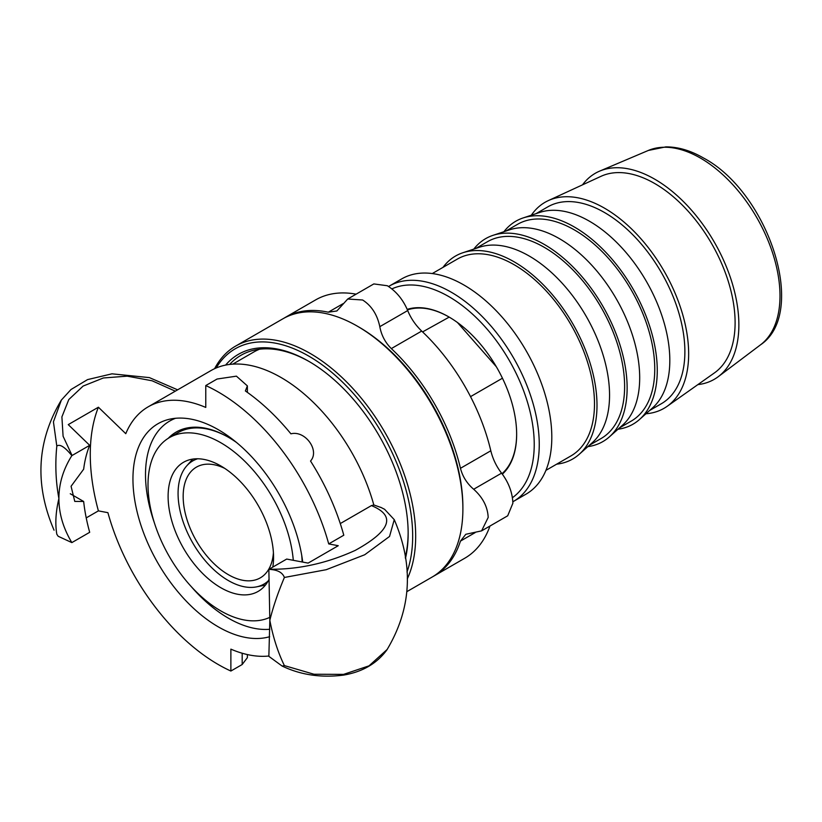 <?xml version="1.0" encoding="UTF-8"?>
<svg xmlns="http://www.w3.org/2000/svg" width="822" height="822" viewBox="0 0 822 822"><rect width="100%" height="100%" fill="white"/><g stroke="black" fill="none" stroke-linecap="round" stroke-linejoin="round"><path stroke-width="1.23" d="M496.365 366.776L457.422 322.481M502.458 378.212L470.533 396.636M422.58 331.913L449.192 317.107M407.445 309.915A95.167 54.94 60 0 1 448.709 316.83M516.648 434.047A95.167 54.94 60 0 1 509.907 463.772A95.167 54.94 60 0 1 502.006 473.698M273.418 552.682A63.921 36.908 60 0 1 269.03 568.742A63.921 36.908 60 0 1 260.327 577.845A63.921 36.908 60 0 1 202.161 549.887A63.921 36.908 60 0 1 187.704 476.236A63.921 36.908 60 0 1 196.407 467.143A63.921 36.908 60 0 1 224.745 468.386M268.198 580.948A71.124 41.069 60 0 1 256.546 586.867A71.124 41.069 60 0 1 195.441 547.38A71.124 41.069 60 0 1 183.111 471.027A71.124 41.069 60 0 1 186.707 465.899A71.124 41.069 60 0 1 197.66 458.768M186.707 465.899L191.598 460.382A73.507 42.436 60 0 1 192.821 459.087M265.506 584.976A73.507 42.436 60 0 1 263.77 585.398L256.546 586.867M168.233 438.332A104.394 60.273 60 0 1 228.372 437.253A104.394 60.273 60 0 1 236.489 442.452M301.736 555.477A104.394 60.273 60 0 1 302.136 561.981M228.876 437.54A102.976 59.451 -120 0 0 177.881 432.732L169.342 437.664A102.976 59.451 -120 0 0 172.548 561.909A102.976 59.451 -120 0 0 269.822 617.332M154.402 522.926A117.186 67.661 60 0 1 153.817 437.694A117.186 67.661 60 0 1 169.774 421.008A117.186 67.661 60 0 1 175.528 418.285M269.78 629.272A117.186 67.661 60 0 1 191.012 586.333M502.355 474.16A95.876 55.351 -120 0 0 516.648 434.335A95.876 55.351 -120 0 0 448.853 316.912A95.876 55.351 -120 0 0 407.219 309.38M391.889 288.882A120.731 69.706 60 0 1 483.675 325.286A120.731 69.706 60 0 1 534.228 444.486A120.731 69.706 60 0 1 512.435 497.69M512.856 501.749A124.286 71.761 -120 0 0 513.514 501.379A124.286 71.761 -120 0 0 539.253 444.486A124.286 71.761 -120 0 0 485.001 319.409A124.286 71.761 -120 0 0 389.227 286.107A124.286 71.761 -120 0 0 388.58 286.498M513.514 501.379L526.059 494.135A124.286 71.761 -120 0 0 551.809 437.232A124.286 71.761 -120 0 0 497.557 312.155A124.286 71.761 -120 0 0 401.783 278.863L389.227 286.107M697.857 384.614A118.954 68.678 -120 0 0 718.284 376.661A118.954 68.678 -120 0 0 738.865 324.885A118.954 68.678 -120 0 0 689.668 208.12A118.954 68.678 -120 0 0 599.628 171.13A118.954 68.678 -120 0 0 582.521 184.837M645.948 413.764A118.954 68.678 -120 0 0 667.084 406.366L714.503 372.849A113.631 65.606 -120 0 0 735.104 322.707A113.631 65.606 -120 0 0 687.459 210.463A113.631 65.606 -120 0 0 601.026 176.309L548.295 200.619A118.954 68.678 -120 0 0 531.32 215.22M667.084 406.366A118.954 68.678 -120 0 0 688.651 353.881A118.954 68.678 -120 0 0 638.776 236.366A118.954 68.678 -120 0 0 548.295 200.619M649.647 410.476L661.35 403.725A113.631 65.606 -120 0 0 684.88 351.703A113.631 65.606 -120 0 0 635.283 237.353A113.631 65.606 -120 0 0 547.719 206.908L536.016 213.669M617.969 429.248A117.186 67.661 -120 0 0 639.495 419.497L652.586 407.866A113.631 65.606 -120 0 0 669.817 360.406A113.631 65.606 -120 0 0 624.545 250.792A113.631 65.606 -120 0 0 539.746 212.425L523.121 217.943A117.186 67.661 -120 0 0 503.917 231.712M639.495 419.497A117.186 67.661 -120 0 0 657.261 370.547A117.186 67.661 -120 0 0 610.571 257.512A117.186 67.661 -120 0 0 523.121 217.943M619.511 427.882L631.214 421.121A113.631 65.606 -120 0 0 654.754 369.099A113.631 65.606 -120 0 0 605.156 254.748A113.631 65.606 -120 0 0 517.583 224.303L505.879 231.064M587.833 446.644A117.186 67.661 -120 0 0 609.359 436.893L622.449 425.262A113.631 65.606 -120 0 0 639.691 377.801A113.631 65.606 -120 0 0 594.419 268.188A113.631 65.606 -120 0 0 509.609 229.821L492.995 235.349A117.186 67.661 -120 0 0 473.791 249.107M609.359 436.893A117.186 67.661 -120 0 0 627.135 387.943A117.186 67.661 -120 0 0 580.445 274.908A117.186 67.661 -120 0 0 492.995 235.349M589.384 445.277L601.088 438.516A113.631 65.606 -120 0 0 624.617 386.494A113.631 65.606 -120 0 0 575.02 272.144A113.631 65.606 -120 0 0 487.456 241.699L475.753 248.46M556.638 464.173A117.186 67.661 -120 0 0 579.233 454.289L592.323 442.657A113.631 65.606 -120 0 0 609.554 395.197A113.631 65.606 -120 0 0 564.282 285.583A113.631 65.606 -120 0 0 479.483 247.217L462.868 252.744A117.186 67.661 -120 0 0 443.007 267.356M579.233 454.289A117.186 67.661 -120 0 0 596.998 405.338A117.186 67.661 -120 0 0 550.319 292.303A117.186 67.661 -120 0 0 462.868 252.744M545.911 470.369L570.951 455.912A113.631 65.606 -120 0 0 594.491 403.89A113.631 65.606 -120 0 0 544.894 289.539A113.631 65.606 -120 0 0 457.33 259.094L432.28 273.551M293.29 560.306A102.976 59.451 -120 0 0 269.123 491.782A102.976 59.451 -120 0 0 169.342 437.664M269.133 579.15A74.566 43.052 60 0 1 260.307 590.001A74.566 43.052 60 0 1 258.118 591.419A74.566 43.052 60 0 1 183.553 548.366A74.566 43.052 60 0 1 183.553 462.262A74.566 43.052 60 0 1 245.048 486.737A74.566 43.052 60 0 1 272.812 567.077M214.593 368.688A149.142 86.105 60 0 1 235.657 346.072L282.86 318.823A149.142 86.105 60 0 1 357.426 326.2A149.142 86.105 60 0 1 357.426 326.211L358.937 327.074A147.015 84.882 60 0 1 462.889 507.123L462.889 508.869A149.142 86.105 60 0 1 432.002 577.136L406.931 591.614M235.657 346.072A149.142 86.105 60 0 1 310.223 353.46A149.142 86.105 60 0 1 407.28 578.894M216.186 367.979A147.015 84.882 60 0 1 308.712 356.07A147.015 84.882 60 0 1 406.993 571.978M357.426 326.211A149.142 86.105 60 0 1 462.889 508.869M229.667 364.434A138.486 79.96 60 0 1 240.98 355.299A138.486 79.96 60 0 1 309.473 361.731M408.144 532.635A138.486 79.96 60 0 1 405.277 557.316M225.608 365.091A140.624 81.183 60 0 1 308.712 361.29A140.624 81.183 60 0 1 308.723 361.29A140.624 81.183 60 0 1 408.154 533.509A140.624 81.183 60 0 1 405.462 558.467M433.184 576.438A149.142 86.105 -120 0 0 434.386 575.76A149.142 86.105 -120 0 0 460.454 541.102L465.797 534.29L481.589 530.868L488.186 517.449C487.672 506.855 482.833 497.454 473.678 489.254C467.019 483.562 462.611 476.575 460.454 468.304A149.142 86.105 -120 0 0 391.334 348.59C385.251 342.589 381.408 335.284 379.805 326.663C377.288 314.641 371.565 305.753 362.636 299.999L347.727 299.013L336.876 310.973L328.297 312.196A149.142 86.105 -120 0 0 285.244 317.436A149.142 86.105 -120 0 0 284.063 318.145M373.846 283.929L387.347 285.737C396.338 291.44 403.129 299.722 407.702 310.562C410.856 318.278 415.521 325.122 421.686 331.071A149.142 86.105 60 0 1 490.806 450.785C492.871 459.108 496.467 466.557 501.574 473.153C508.674 482.535 512.445 492.542 512.887 503.198L507.708 515.784M489.974 526.029A149.142 86.105 60 0 1 464.738 558.241L434.386 575.76M285.244 317.436L315.597 299.917A149.142 86.105 60 0 1 356.111 294.163M269.657 636.701A120.731 69.706 60 0 1 180.203 594.491A120.731 69.706 60 0 1 132.948 479A120.731 69.706 60 0 1 157.958 423.731A120.731 69.706 60 0 1 244.915 449.963A120.731 69.706 60 0 1 302.712 562.084M232.77 364.136L253.803 351.991A134.942 77.905 60 0 1 259.485 349.227M381.521 507.677L373.825 504.965A140.264 80.977 -120 0 0 210.966 370.578L148.196 406.818A140.264 80.977 60 0 1 205.767 407.435L205.767 385.559L217.07 379.034L236.417 376.157L247.381 385.898L245.367 390.953A166.876 96.349 -120 0 1 290.916 433.831C305.219 430.081 320.035 450.61 310.531 461.029A166.876 96.349 -120 0 1 343.791 535.214L328.718 543.917L338.253 545.705L308.127 563.101L286.693 559.063L268.856 569.379C277.271 569.667 282.449 572.359 284.391 577.465C277.939 592.744 273.089 607.026 269.832 620.333C273.089 637.286 277.939 652.38 284.391 665.615L282.121 666.056L268.856 656.346L269.832 620.333L268.856 569.369M387.224 649.411L369.037 665.841L343.586 674.369L314.014 674.246L284.391 665.604M284.391 577.465L326.242 569.697L364.701 554.768L389.536 536.458L394.262 519.658L384.593 509.291L380.617 507.266M340.277 523.573L371.431 505.592L373.825 504.975M268.876 656.007A140.264 80.977 60 0 1 230.879 649.144L230.879 671.04A166.897 96.359 -120 0 1 107.908 512.671L98.393 510.873A181.097 104.558 60 0 1 98.393 407.219L125.776 433.687A140.264 80.977 60 0 1 148.196 406.818M328.718 543.917A166.876 96.349 -120 0 0 205.767 385.559M58.907 498.553C58.896 513.462 63.212 528.145 71.843 542.602L58.157 536.263L56.81 534.218C55.033 523.696 55.732 511.808 58.907 498.553C55.732 481.538 55.033 464.05 56.81 446.079C59.801 443.788 64.815 446.973 71.843 455.635C63.212 469.393 58.896 483.696 58.907 498.553M56.81 534.208L58.157 536.263M70.271 493.755L83.659 501.482A149.142 86.105 60 0 0 89.69 532.307L71.843 542.602M54.057 530.19C34.38 484.394 36.826 441.003 61.383 400.016L53.43 421.84L56.8 446.027M71.843 455.635L89.69 445.329L68.257 424.614L98.393 407.219M83.659 501.482L74.771 501.42L71.072 486.285L83.659 469.198A149.142 86.105 60 0 1 89.69 445.329M98.393 510.873L86.228 517.891M230.879 671.04L242.182 664.515L247.381 657.651L247.381 654.569M779.996 295.869A112.491 64.948 60 0 1 760.535 344.819C808.54 312.617 768.118 192.286 703.498 157.999C690.572 150.518 677.996 146.809 665.779 146.891L648.322 150.457A112.491 64.948 60 0 1 700.447 158.081A112.491 64.948 60 0 1 779.996 295.869M475.178 532.605L460.454 541.102M501.574 473.153L473.678 489.254M407.702 310.562L379.805 326.663M343.021 303.698L328.297 312.196M421.686 331.071L391.334 348.59M490.806 450.785L460.454 468.304M371.431 505.592C396.183 515.805 390.789 530.745 355.248 550.38C326.755 563.378 298.026 569.656 269.092 569.235M72.079 455.491L63.089 436.235L61.897 416.898L68.801 399.533L83.135 386.063L103.356 377.976L127.194 376.157L152.07 380.771L175.292 391.169M242.182 664.515L242.182 653.223M169.774 421.008L174.264 418.419M648.322 150.457L599.628 171.13M760.535 344.819L718.284 376.661M507.719 515.784L481.589 530.868M373.846 283.919L347.727 299.002M282.121 666.046C300.688 674.944 321.176 677.965 343.575 675.109C362.594 671.862 377.051 663.416 386.967 649.781M386.926 649.832C411.493 608.835 413.939 565.444 394.262 519.658M61.352 400.078L71 389.515L87.574 379.6L111.967 373.825L149.399 377.617L177.624 389.823M247.381 392.371L247.381 385.898"/></g></svg>
